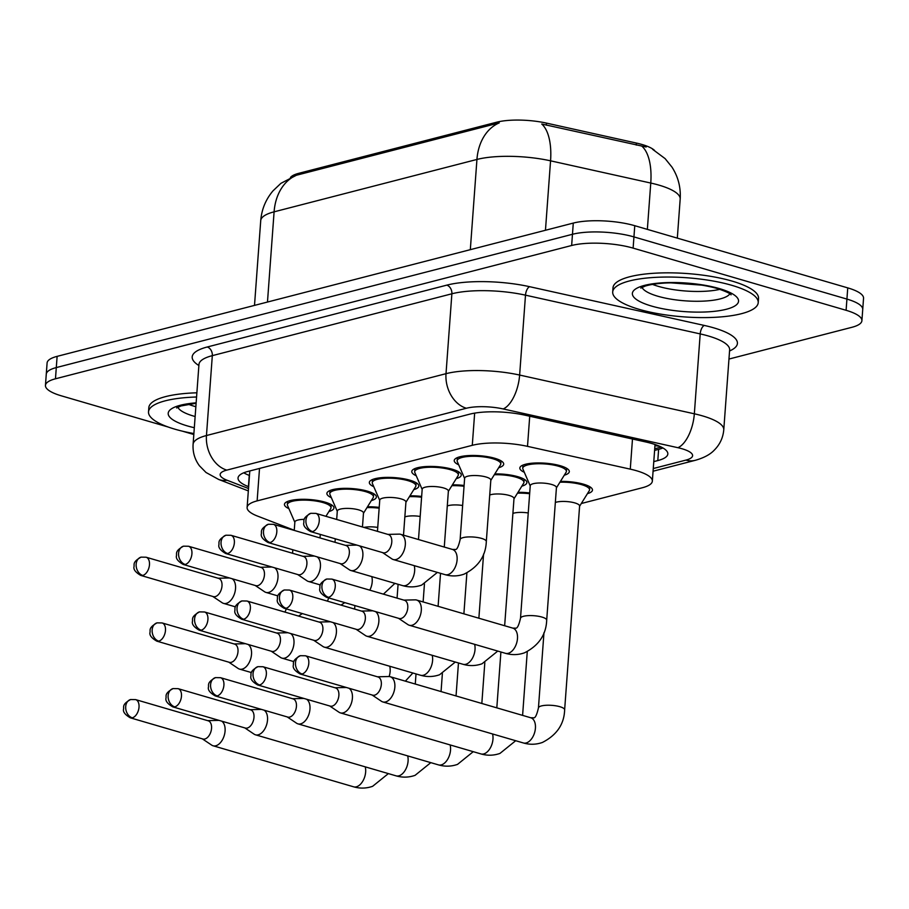 <?xml version="1.0" encoding="UTF-8"?>
<svg xmlns="http://www.w3.org/2000/svg" width="909" height="909" viewBox="0 0 909 909"><rect width="100%" height="100%" fill="white"/><g stroke="black" fill="none" stroke-linecap="round" stroke-linejoin="round"><path stroke-width="1.36" d="M288.903 508.642A24.804 6.67 4.2 0 1 284.449 504.37A24.804 6.67 4.2 0 1 298.879 499.405A24.804 6.67 4.2 0 1 324.967 502.12A24.804 6.67 4.2 0 1 333.921 508.006A24.804 6.67 4.2 0 1 328.888 511.574M331.353 497.678A24.804 6.67 4.2 0 1 326.888 493.417A24.804 6.67 4.2 0 1 341.318 488.451A24.804 6.67 4.2 0 1 367.406 491.155A24.804 6.67 4.2 0 1 376.371 497.041A24.804 6.67 4.2 0 1 371.327 500.62M373.792 486.724A24.804 6.67 4.2 0 1 369.338 482.452A24.804 6.67 4.2 0 1 383.768 477.486A24.804 6.67 4.2 0 1 409.857 480.191A24.804 6.67 4.2 0 1 418.81 486.088A24.804 6.67 4.2 0 1 413.777 489.656M416.242 475.759A24.804 6.67 4.2 0 1 411.777 471.487A24.804 6.67 4.2 0 1 426.207 466.533A24.804 6.67 4.2 0 1 452.296 469.237A24.804 6.67 4.2 0 1 461.261 475.123A24.804 6.67 4.2 0 1 456.216 478.691M458.681 464.794A24.804 6.67 4.2 0 1 454.227 460.533A24.804 6.67 4.2 0 1 468.658 455.568A24.804 6.67 4.2 0 1 494.746 458.272A24.804 6.67 4.2 0 1 503.7 464.169A24.804 6.67 4.2 0 1 498.666 467.737M409.936 495.825A24.804 6.67 4.2 0 1 421.651 496.428M452.387 484.861A24.804 6.67 4.2 0 1 464.101 485.463M494.826 473.896A24.804 6.67 4.2 0 1 517.914 476.714A24.804 6.67 4.2 0 1 526.868 482.599A24.804 6.67 4.2 0 1 521.834 486.179M367.497 506.779A24.804 6.67 4.2 0 1 379.212 507.392M524.3 472.282A24.804 6.67 4.2 0 1 519.834 468.01A24.804 6.67 4.2 0 1 534.265 463.045A24.804 6.67 4.2 0 1 560.353 465.749A24.804 6.67 4.2 0 1 569.307 471.646A24.804 6.67 4.2 0 1 564.273 475.214M517.994 492.337A24.804 6.67 4.2 0 1 529.708 492.951M560.444 481.384A24.804 6.67 4.2 0 1 583.521 484.19A24.804 6.67 4.2 0 1 592.475 490.087A24.804 6.67 4.2 0 1 587.441 493.655M654.525 150.405A39.394 10.59 -175.8 0 0 636.402 143.065L546.479 123.113A39.394 10.59 -175.8 0 0 496.78 122.181L298.754 173.324A39.394 10.59 -175.8 0 0 290.437 177.505M581.317 503.506L642.311 487.758A43.768 11.772 -175.8 0 0 652.344 481.145A43.768 11.772 -175.8 0 0 630.278 469.146L527.504 446.353A43.768 11.772 -175.8 0 0 472.282 445.319L257.133 500.882A43.768 11.772 -175.8 0 0 247.112 507.495A43.768 11.772 -175.8 0 0 257.497 516.073L294.255 530.265M168.085 426.991L61.255 395.801A43.768 11.772 4.2 0 1 45.45 385.405A43.768 11.772 4.2 0 1 55.472 378.792L571.647 245.498A43.768 11.772 4.2 0 1 633.119 248.123L846.097 310.299L846.927 299.084A43.768 11.772 4.2 0 1 862.732 309.48A43.768 11.772 4.2 0 0 846.927 299.084L633.948 236.908L846.927 299.084L847.745 287.88A43.768 11.772 4.2 0 1 863.55 298.277L861.902 320.695A43.768 11.772 4.2 0 1 851.881 327.308L728.961 359.055M571.647 245.498L572.465 234.283A43.768 11.772 4.2 0 1 633.948 236.908A43.768 11.772 4.2 0 0 572.465 234.283L56.301 367.577L572.465 234.283L573.284 223.08A43.768 11.772 4.2 0 1 634.766 225.705L847.745 287.88M45.45 385.405L46.268 374.19A43.768 11.772 4.2 0 1 56.301 367.577A43.768 11.772 4.2 0 0 46.268 374.19L47.098 362.975A43.768 11.772 4.2 0 1 57.119 356.362L573.284 223.08M646.163 147.008L541.764 124.033A51.063 23.475 102.5 0 1 550.559 160.825A58.369 15.692 -175.8 0 0 476.941 159.45A51.063 38.496 75.5 0 1 499.234 122.885L296.391 175.255L280.881 183.357L272.973 190.879C265.735 199.48 261.656 209.4 260.724 220.648L254.509 305.39M193.81 434.502L182.391 431.161M846.097 310.299A43.768 11.772 4.2 0 1 861.902 320.695M653.776 461.613L657.798 460.579A43.768 11.772 -175.8 0 0 667.831 453.966A43.768 11.772 -175.8 0 0 645.765 441.967L525.004 415.186A43.768 11.772 -175.8 0 0 469.794 414.152L248.055 471.407A43.768 11.772 -175.8 0 0 238.033 478.02A43.768 11.772 -175.8 0 0 248.418 486.61L248.634 486.69M662.945 447.967A43.768 11.772 4.2 0 1 658.627 449.364L654.594 450.398M249.464 475.475L249.248 475.396A43.768 11.772 4.2 0 1 243.748 472.805M579.578 506.29L589.293 490.667A21.884 5.886 -175.8 0 0 589.566 489.871A21.884 5.886 -175.8 0 0 581.669 484.667A21.884 5.886 -175.8 0 0 559.921 482.224M564.637 709.838A13.135 3.534 -175.8 0 0 559.899 706.713A13.135 3.534 -175.8 0 0 540.946 706.066A13.135 3.534 -175.8 0 0 538.446 707.906C536.776 715.156 535.117 718.44 533.447 717.769L530.742 717.758A13.135 7.874 -73.7 0 1 535.208 729.984A13.135 7.874 -73.7 0 1 526.663 742.812A13.135 7.874 -73.7 0 1 526.141 742.971A13.135 7.874 -73.7 0 1 523.379 742.96C529.811 744.823 536.162 744.653 542.423 742.448C556.774 735.074 564.182 724.2 564.637 709.838L579.601 506.04A13.135 3.534 -175.8 0 0 574.863 502.927A13.135 3.534 -175.8 0 0 555.342 502.472M372.111 694.999L381.462 701.293A13.135 7.874 -73.7 0 0 382.814 701.93A13.135 7.874 -73.7 0 0 385.575 701.941A13.135 7.874 -73.7 0 0 394.847 687.17A13.135 7.874 -73.7 0 0 390.177 676.716A13.135 7.874 -73.7 0 0 388.7 676.523L377.428 676.796M302.095 673.989A9.488 5.681 -73.7 0 1 300.106 673.978L372.633 695.158A9.488 5.681 -73.7 0 0 374.622 695.158A9.488 5.681 -73.7 0 0 381.326 684.488A9.488 5.681 -73.7 0 0 377.951 676.944L305.424 655.775L300.39 655.696A9.488 7.147 -104.5 0 0 295.482 662.752A9.488 7.147 75.5 0 0 302.095 673.989A9.488 5.681 -73.7 0 0 308.594 664.899A9.488 5.681 -73.7 0 0 305.424 655.775M556.422 487.849L566.125 472.237A21.884 5.886 -175.8 0 0 566.398 471.43A21.884 5.886 -175.8 0 0 558.501 466.226A21.884 5.886 -175.8 0 0 535.481 463.84A21.884 5.886 -175.8 0 0 522.743 468.226A21.884 5.886 -175.8 0 0 522.902 469.055L530.22 485.929M546.695 620.199L556.433 487.61A13.135 3.534 -175.8 0 0 551.695 484.486A13.135 3.534 -175.8 0 0 537.878 483.054A13.135 3.534 -175.8 0 0 530.242 485.679L520.505 618.268A13.135 3.534 -175.8 0 1 523.005 616.427A13.135 3.534 -175.8 0 1 541.957 617.075A13.135 3.534 -175.8 0 1 546.695 620.199C546.139 634.732 538.73 645.606 524.482 652.821C518.221 655.014 511.881 655.184 505.449 653.321A13.135 7.874 -73.7 0 0 508.199 653.332A13.135 7.874 -73.7 0 0 508.722 653.173A13.135 7.874 -73.7 0 0 517.266 640.345A13.135 7.874 -73.7 0 0 512.801 628.119L416.629 600.042A13.135 7.874 -73.7 0 0 415.152 599.849L403.88 600.11M398.562 618.325L407.914 624.608A13.135 7.874 -73.7 0 0 409.266 625.244A13.135 7.874 -73.7 0 0 412.027 625.256A13.135 7.874 -73.7 0 0 421.299 610.484A13.135 7.874 -73.7 0 0 416.629 600.042M328.547 597.304A9.488 5.681 -73.7 0 1 326.558 597.304L399.085 618.472A9.488 5.681 -73.7 0 0 401.074 618.484A9.488 5.681 -73.7 0 0 407.777 607.814A9.488 5.681 -73.7 0 0 404.391 600.27L331.876 579.09L326.842 579.01A9.488 7.147 -104.5 0 0 321.922 586.066A9.488 7.147 75.5 0 0 328.547 597.304A9.488 5.681 -73.7 0 0 335.046 588.214A9.488 5.681 -73.7 0 0 331.876 579.09M490.803 480.372L500.518 464.76A21.884 5.886 -175.8 0 0 500.791 463.954A21.884 5.886 -175.8 0 0 492.883 458.75A21.884 5.886 -175.8 0 0 469.862 456.363A21.884 5.886 -175.8 0 0 457.136 460.749A21.884 5.886 -175.8 0 0 457.284 461.579L464.613 478.452M486.315 541.514L490.826 480.134A13.135 3.534 -175.8 0 0 486.076 477.009A13.135 3.534 -175.8 0 0 472.271 475.577A13.135 3.534 -175.8 0 0 464.635 478.202L460.124 539.594A13.135 3.534 -175.8 0 1 462.624 537.753A13.135 3.534 -175.8 0 1 481.577 538.401A13.135 3.534 -175.8 0 1 486.315 541.514C485.758 556.058 478.35 566.921 464.101 574.136C457.841 576.34 451.489 576.511 445.058 574.647A13.135 7.874 -73.7 0 0 447.819 574.658A13.135 7.874 -73.7 0 0 448.342 574.499A13.135 7.874 -73.7 0 0 456.886 561.66A13.135 7.874 -73.7 0 0 452.421 549.434L400.63 534.322A13.135 7.874 -73.7 0 0 399.153 534.128L387.882 534.401M382.575 552.604L391.927 558.899A13.135 7.874 -73.7 0 0 393.279 559.535A13.135 7.874 -73.7 0 0 396.029 559.535A13.135 7.874 -73.7 0 0 405.312 544.764A13.135 7.874 -73.7 0 0 400.63 534.322M312.548 531.595A9.488 5.681 -73.7 0 1 310.56 531.583L383.087 552.752A9.488 5.681 -73.7 0 0 385.075 552.763A9.488 5.681 -73.7 0 0 391.779 542.094A9.488 5.681 -73.7 0 0 388.404 534.549L315.877 513.38L310.844 513.301A9.488 7.147 -104.5 0 0 305.935 520.357A9.488 7.147 75.5 0 0 312.548 531.595A9.488 5.681 -73.7 0 0 319.048 522.493A9.488 5.681 -73.7 0 0 315.877 513.38M329.672 705.963L339.023 712.247A13.135 7.874 -73.7 0 0 340.375 712.883A13.135 7.874 -73.7 0 0 343.125 712.895A13.135 7.874 -73.7 0 0 352.408 698.123A13.135 7.874 -73.7 0 0 348.988 688.249M346.363 687.488A13.135 7.874 -73.7 0 0 346.249 687.488L334.989 687.761M259.644 684.954A9.488 5.681 -73.7 0 1 257.656 684.943L330.183 706.111A9.488 5.681 -73.7 0 0 332.171 706.123A9.488 5.681 -73.7 0 0 338.875 695.453A9.488 5.681 -73.7 0 0 335.501 687.908L262.974 666.74L257.951 666.661A9.488 7.147 -104.5 0 0 253.032 673.717A9.488 7.147 75.5 0 0 259.644 684.954A9.488 5.681 -73.7 0 0 266.155 675.853A9.488 5.681 -73.7 0 0 262.974 666.74M529.652 493.735A21.884 5.886 -175.8 0 0 517.471 493.189M528.243 512.971A13.135 3.534 -175.8 0 0 512.903 513.426M287.221 716.928L296.573 723.212A13.135 7.874 -73.7 0 0 297.925 723.848A13.135 7.874 -73.7 0 0 300.686 723.859A13.135 7.874 -73.7 0 0 309.969 709.088A13.135 7.874 -73.7 0 0 306.549 699.214M303.913 698.442A13.135 7.874 -73.7 0 0 303.811 698.453L292.539 698.714M217.206 695.908A9.488 5.681 -73.7 0 1 215.217 695.908L287.744 717.076A9.488 5.681 -73.7 0 0 289.732 717.076A9.488 5.681 -73.7 0 0 296.436 706.418A9.488 5.681 -73.7 0 0 293.062 698.862L220.535 677.694L215.501 677.614A9.488 7.147 -104.5 0 0 210.593 684.67A9.488 7.147 75.5 0 0 217.206 695.908A9.488 5.681 -73.7 0 0 223.705 686.818A9.488 5.681 -73.7 0 0 220.535 677.694M244.782 727.882L254.134 734.177A13.135 7.874 -73.7 0 0 255.486 734.813A13.135 7.874 -73.7 0 0 258.236 734.813A13.135 7.874 -73.7 0 0 267.519 720.042A13.135 7.874 -73.7 0 0 264.099 710.179M261.474 709.406A13.135 7.874 -73.7 0 0 261.36 709.406L250.1 709.679M174.755 706.872A9.488 5.681 -73.7 0 1 172.767 706.861L245.294 728.041A9.488 5.681 -73.7 0 0 247.282 728.041A9.488 5.681 -73.7 0 0 253.986 717.371A9.488 5.681 -73.7 0 0 250.611 709.827L178.084 688.658L173.062 688.579A9.488 7.147 -104.5 0 0 168.142 695.635A9.488 7.147 75.5 0 0 174.755 706.872A9.488 5.681 -73.7 0 0 181.266 697.782A9.488 5.681 -73.7 0 0 178.084 688.658M202.332 738.847L211.695 745.13A13.135 7.874 -73.7 0 0 213.036 745.766A13.135 7.874 -73.7 0 0 215.797 745.778A13.135 7.874 -73.7 0 0 225.08 731.006A13.135 7.874 -73.7 0 0 221.66 721.132M219.024 720.371A13.135 7.874 -73.7 0 0 218.921 720.371L207.65 720.632M132.316 717.826A9.488 5.681 -73.7 0 1 130.328 717.826L202.855 738.994A9.488 5.681 -73.7 0 0 204.843 739.006A9.488 5.681 -73.7 0 0 211.547 728.336A9.488 5.681 -73.7 0 0 208.172 720.792L135.646 699.612L130.612 699.532A9.488 7.147 -104.5 0 0 125.703 706.588A9.488 7.147 75.5 0 0 132.316 717.826A9.488 5.681 -73.7 0 0 138.816 708.736A9.488 5.681 -73.7 0 0 135.646 699.612M513.971 498.814L523.686 483.19A21.884 5.886 -175.8 0 0 523.959 482.395A21.884 5.886 -175.8 0 0 516.051 477.191A21.884 5.886 -175.8 0 0 494.303 474.748M504.654 625.733L513.994 498.564A13.135 3.534 -175.8 0 0 509.245 495.45A13.135 3.534 -175.8 0 0 489.735 494.996M356.123 629.289L365.475 635.573A13.135 7.874 -73.7 0 0 366.827 636.209A13.135 7.874 -73.7 0 0 369.577 636.22A13.135 7.874 -73.7 0 0 378.86 621.449A13.135 7.874 -73.7 0 0 375.44 611.575M372.815 610.803A13.135 7.874 -73.7 0 0 372.701 610.803L361.441 611.075M286.096 608.269A9.488 5.681 -73.7 0 1 284.108 608.257L356.635 629.437A9.488 5.681 -73.7 0 0 358.623 629.437A9.488 5.681 -73.7 0 0 365.327 618.768A9.488 5.681 -73.7 0 0 361.952 611.223L289.426 590.055L284.403 589.975A9.488 7.147 -104.5 0 0 279.483 597.031A9.488 7.147 75.5 0 0 286.096 608.269A9.488 5.681 -73.7 0 0 292.596 599.179A9.488 5.681 -73.7 0 0 289.426 590.055M313.673 640.243L323.025 646.538A13.135 7.874 -73.7 0 0 324.377 647.174A13.135 7.874 -73.7 0 0 327.138 647.174A13.135 7.874 -73.7 0 0 336.41 632.403A13.135 7.874 -73.7 0 0 333.001 622.54M330.365 621.767A13.135 7.874 -73.7 0 0 330.262 621.767L318.991 622.04M243.657 619.234A9.488 5.681 -73.7 0 1 241.669 619.222L314.196 640.39A9.488 5.681 -73.7 0 0 316.184 640.402A9.488 5.681 -73.7 0 0 322.888 629.732A9.488 5.681 -73.7 0 0 319.502 622.188L246.987 601.019L241.953 600.94A9.488 7.147 -104.5 0 0 237.033 607.996A9.488 7.147 75.5 0 0 243.657 619.234A9.488 5.681 -73.7 0 0 250.157 610.132A9.488 5.681 -73.7 0 0 246.987 601.019M464.033 486.258A21.884 5.886 -175.8 0 0 451.864 485.701M462.624 505.495A13.135 3.534 -175.8 0 0 447.285 505.949M271.234 651.208L280.586 657.491A13.135 7.874 -73.7 0 0 281.938 658.127A13.135 7.874 -73.7 0 0 284.687 658.139A13.135 7.874 -73.7 0 0 293.971 643.367A13.135 7.874 -73.7 0 0 290.55 633.493M287.926 632.732A13.135 7.874 -73.7 0 0 287.812 632.732L276.552 632.994M201.207 630.187A9.488 5.681 -73.7 0 1 199.219 630.187L271.746 651.355A9.488 5.681 -73.7 0 0 273.734 651.367A9.488 5.681 -73.7 0 0 280.438 640.697A9.488 5.681 -73.7 0 0 277.063 633.153L204.536 611.973L199.514 611.893A9.488 7.147 -104.5 0 0 194.594 618.949A9.488 7.147 75.5 0 0 201.207 630.187A9.488 5.681 -73.7 0 0 207.718 621.097A9.488 5.681 -73.7 0 0 204.536 611.973M421.594 497.223A21.884 5.886 -175.8 0 0 409.414 496.666M420.185 516.46A13.135 3.534 -175.8 0 0 404.846 516.914M448.364 491.337L458.068 475.714A21.884 5.886 -175.8 0 0 458.341 474.907A21.884 5.886 -175.8 0 0 450.444 469.714A21.884 5.886 -175.8 0 0 427.423 467.328A21.884 5.886 -175.8 0 0 414.686 471.703A21.884 5.886 -175.8 0 0 414.845 472.544L422.162 489.417M444.274 547.059L448.376 491.087A13.135 3.534 -175.8 0 0 443.637 487.974A13.135 3.534 -175.8 0 0 429.821 486.542A13.135 3.534 -175.8 0 0 422.185 489.167L418.492 539.526M340.125 563.569L349.476 569.852A13.135 7.874 -73.7 0 0 350.829 570.488A13.135 7.874 -73.7 0 0 353.578 570.5A13.135 7.874 -73.7 0 0 362.861 555.729A13.135 7.874 -73.7 0 0 359.453 545.854M356.817 545.082A13.135 7.874 -73.7 0 0 356.714 545.093L345.443 545.355M270.109 542.548A9.488 5.681 -73.7 0 1 268.121 542.548L340.648 563.716A9.488 5.681 -73.7 0 0 342.636 563.716A9.488 5.681 -73.7 0 0 349.34 553.058A9.488 5.681 -73.7 0 0 345.954 545.502L273.439 524.334L268.405 524.254A9.488 7.147 -104.5 0 0 263.485 531.311A9.488 7.147 75.5 0 0 270.109 542.548A9.488 5.681 -73.7 0 0 276.609 533.458A9.488 5.681 -73.7 0 0 273.439 524.334M193.878 433.548A72.959 19.623 4.2 0 1 174.858 429.173A72.959 19.623 4.2 0 1 148.519 411.845A72.959 19.623 4.2 0 1 196.571 397.006M148.519 411.845L148.826 407.641A72.959 19.623 4.2 0 1 196.878 392.802M731.87 285.335A72.959 19.623 4.2 0 1 758.22 302.663A72.959 19.623 4.2 0 1 715.769 317.264A72.959 19.623 4.2 0 1 639.038 309.31A72.959 19.623 4.2 0 1 612.7 291.982A72.959 19.623 4.2 0 1 655.139 277.381A72.959 19.623 4.2 0 1 731.87 285.335M612.7 291.982L613.007 287.778A72.959 19.623 4.2 0 1 655.446 273.177A72.959 19.623 4.2 0 1 732.188 281.131A72.959 19.623 4.2 0 1 758.526 298.459L758.22 302.663M228.784 662.161L238.135 668.456A13.135 7.874 -73.7 0 0 239.487 669.092A13.135 7.874 -73.7 0 0 242.248 669.104A13.135 7.874 -73.7 0 0 251.52 654.332A13.135 7.874 -73.7 0 0 248.112 644.458M245.475 643.686A13.135 7.874 -73.7 0 0 245.373 643.686L234.102 643.958M158.768 641.152A9.488 5.681 -73.7 0 1 156.78 641.14L229.307 662.32A9.488 5.681 -73.7 0 0 231.295 662.32A9.488 5.681 -73.7 0 0 237.999 651.651A9.488 5.681 -73.7 0 0 234.624 644.106L162.097 622.938L157.064 622.858A9.488 7.147 -104.5 0 0 152.155 629.914A9.488 7.147 75.5 0 0 158.768 641.152A9.488 5.681 -73.7 0 0 165.268 632.062A9.488 5.681 -73.7 0 0 162.097 622.938M379.155 508.188A21.884 5.886 -175.8 0 0 366.975 507.631M377.735 527.413A13.135 3.534 -175.8 0 0 363.986 527.425M405.914 502.302L415.629 486.679A21.884 5.886 -175.8 0 0 415.902 485.872A21.884 5.886 -175.8 0 0 407.993 480.668A21.884 5.886 -175.8 0 0 384.973 478.282A21.884 5.886 -175.8 0 0 372.247 482.668A21.884 5.886 -175.8 0 0 372.395 483.497L379.723 500.37M403.505 535.151L405.937 502.052A13.135 3.534 -175.8 0 0 401.199 498.927A13.135 3.534 -175.8 0 0 387.382 497.496A13.135 3.534 -175.8 0 0 379.746 500.12L377.451 531.345M297.686 574.522L307.037 580.817A13.135 7.874 -73.7 0 0 308.39 581.453A13.135 7.874 -73.7 0 0 311.139 581.453A13.135 7.874 -73.7 0 0 320.423 566.682A13.135 7.874 -73.7 0 0 317.002 556.819M314.378 556.047A13.135 7.874 -73.7 0 0 314.264 556.047L302.992 556.319M227.659 553.513A9.488 5.681 -73.7 0 1 225.671 553.501L298.197 574.681A9.488 5.681 -73.7 0 0 300.186 574.681A9.488 5.681 -73.7 0 0 306.89 564.012A9.488 5.681 -73.7 0 0 303.515 556.467L230.988 535.299L225.955 535.219A9.488 7.147 -104.5 0 0 221.046 542.275A9.488 7.147 75.5 0 0 227.659 553.513A9.488 5.681 -73.7 0 0 234.158 544.423A9.488 5.681 -73.7 0 0 230.988 535.299M363.475 513.255L373.179 497.632A21.884 5.886 -175.8 0 0 373.451 496.837A21.884 5.886 -175.8 0 0 365.554 491.633A21.884 5.886 -175.8 0 0 342.534 489.247A21.884 5.886 -175.8 0 0 329.797 493.621A21.884 5.886 -175.8 0 0 329.956 494.462L337.284 511.335M362.464 526.97L363.486 513.006A13.135 3.534 -175.8 0 0 358.748 509.892A13.135 3.534 -175.8 0 0 344.931 508.461A13.135 3.534 -175.8 0 0 337.296 511.085L336.682 519.448M255.236 585.487L264.587 591.77A13.135 7.874 -73.7 0 0 265.939 592.407A13.135 7.874 -73.7 0 0 268.689 592.418A13.135 7.874 -73.7 0 0 277.972 577.647A13.135 7.874 -73.7 0 0 274.563 567.773M271.927 567.011A13.135 7.874 -73.7 0 0 271.825 567.011L260.553 567.273M185.22 564.466A9.488 5.681 -73.7 0 1 183.232 564.466L255.759 585.635A9.488 5.681 -73.7 0 0 257.747 585.646A9.488 5.681 -73.7 0 0 264.451 574.977A9.488 5.681 -73.7 0 0 261.065 567.432L188.549 546.252L183.516 546.173A9.488 7.147 -104.5 0 0 178.596 553.229A9.488 7.147 75.5 0 0 185.22 564.466A9.488 5.681 -73.7 0 0 191.719 555.376A9.488 5.681 -73.7 0 0 188.549 546.252M325.945 516.312L330.74 508.597A21.884 5.886 -175.8 0 0 331.012 507.79A21.884 5.886 -175.8 0 0 323.115 502.597A21.884 5.886 -175.8 0 0 300.095 500.211A21.884 5.886 -175.8 0 0 287.358 504.586A21.884 5.886 -175.8 0 0 287.505 505.427L294.834 522.289M212.797 596.452L222.148 602.735A13.135 7.874 -73.7 0 0 223.5 603.371A13.135 7.874 -73.7 0 0 226.25 603.383A13.135 7.874 -73.7 0 0 235.533 588.612A13.135 7.874 -73.7 0 0 232.113 578.738M229.488 577.965A13.135 7.874 -73.7 0 0 229.375 577.965L218.115 578.238M142.77 575.431A9.488 5.681 -73.7 0 1 140.781 575.42L213.308 596.599A9.488 5.681 -73.7 0 0 215.297 596.599A9.488 5.681 -73.7 0 0 222.001 585.93A9.488 5.681 -73.7 0 0 218.626 578.385L146.099 557.217L141.077 557.137A9.488 7.147 -104.5 0 0 136.157 564.194A9.488 7.147 75.5 0 0 142.77 575.431A9.488 5.681 -73.7 0 0 149.269 566.341A9.488 5.681 -73.7 0 0 146.099 557.217M304.265 519.357A13.135 3.534 -175.8 0 0 294.857 522.05L294.243 530.413M636.402 143.065L636.255 145.088M546.479 123.113L546.32 125.147M496.78 122.181L496.678 123.567M298.754 173.324L298.652 174.698M654.957 445.546A43.768 32.997 75.5 0 0 659.502 446.228M259.519 468.453L257.133 500.882M474.657 413.129L472.282 445.319M529.72 416.231L527.504 446.353M632.482 439.024L630.278 469.146M652.617 149.315L665.115 158.62L671.99 167.131C678.194 176.857 680.921 187.493 680.182 199.037A58.369 15.692 -175.8 0 0 659.116 185.175A58.369 15.692 -175.8 0 0 650.764 183.05L550.559 160.825L545.457 230.261M470.317 249.668L476.941 159.45L274.098 211.831A51.063 38.496 -104.5 0 1 296.391 175.255M267.473 302.049L274.098 211.831A58.369 15.692 -175.8 0 0 260.724 220.648M641.845 146.156A51.063 23.475 102.5 0 1 650.764 183.05L647.356 229.375M57.119 356.362L55.472 378.792M634.766 225.705L633.119 248.123M653.264 468.533L685.92 460.102A29.179 7.851 -175.8 0 0 682.068 448.762A29.179 7.851 -175.8 0 0 677.887 447.694L503.177 408.936A29.179 7.851 -175.8 0 0 466.374 408.255L226.818 470.112A29.179 7.851 -175.8 0 0 227.057 480.236L248.509 488.519M198.957 364.464L193.094 444.353A58.369 15.692 4.2 0 1 206.457 435.536L446.012 373.679A58.369 15.692 4.2 0 1 519.63 375.053L694.34 413.8A58.369 15.692 4.2 0 1 702.691 415.936A58.369 15.692 4.2 0 1 723.769 429.798L729.632 349.908A58.369 15.692 -175.8 0 0 708.554 336.046A58.369 15.692 -175.8 0 0 700.203 333.91L525.493 295.164A58.369 15.692 -175.8 0 0 451.875 293.789L212.32 355.646A58.369 15.692 -175.8 0 0 198.957 364.464L199.048 363.827M198.878 365.52A65.664 17.657 4.2 0 1 207.229 346.999L446.785 285.142A65.664 17.657 4.2 0 1 529.606 286.687L704.316 325.445A7.295 3.352 -77.5 0 0 700.203 333.91L694.34 413.8A29.179 13.408 102.5 0 1 677.887 447.694M704.316 325.445A65.664 17.657 4.2 0 1 729.552 350.965M226.818 470.112A29.179 21.998 -104.5 0 1 206.457 435.536L212.32 355.646A7.295 5.499 75.5 0 0 207.229 346.999M503.177 408.936A29.179 13.408 102.5 0 0 519.63 375.053L525.493 295.164A7.295 3.352 -77.5 0 1 529.606 286.687M466.374 408.255A29.179 21.998 -104.5 0 1 446.012 373.679L451.875 293.789A7.295 5.499 75.5 0 0 446.785 285.142M227.057 480.236A29.179 21.055 111.1 0 1 218.614 479.429L248.327 490.905M653.071 471.214L695.271 460.318A29.179 21.998 -104.5 0 1 685.92 460.102M249.248 475.396L248.418 486.61M658.627 449.364L657.798 460.579M515.698 740.721L499.973 753.413C493.712 755.618 487.372 755.788 480.941 753.925A13.135 7.874 -73.7 0 0 483.69 753.936A13.135 7.874 -73.7 0 0 484.213 753.777A13.135 7.874 -73.7 0 0 492.564 733.972M473.248 751.675L457.534 764.378C451.273 766.571 444.921 766.741 438.49 764.889A13.135 7.874 -73.7 0 0 441.251 764.889A13.135 7.874 -73.7 0 0 441.774 764.73A13.135 7.874 -73.7 0 0 450.125 744.926M430.809 762.64L415.083 775.332C408.823 777.536 402.482 777.706 396.051 775.843A13.135 7.874 -73.7 0 0 398.801 775.854A13.135 7.874 -73.7 0 0 399.335 775.695A13.135 7.874 -73.7 0 0 407.675 755.89M388.359 773.604L372.645 786.296C366.384 788.501 360.032 788.66 353.601 786.808A13.135 7.874 -73.7 0 0 356.362 786.819A13.135 7.874 -73.7 0 0 356.885 786.649A13.135 7.874 -73.7 0 0 365.236 766.844M497.757 651.083L482.031 663.775C475.782 665.979 469.43 666.149 462.999 664.286A13.135 7.874 -73.7 0 0 465.749 664.297A13.135 7.874 -73.7 0 0 466.283 664.138A13.135 7.874 -73.7 0 0 474.623 644.333M455.307 662.036L439.592 674.739C433.332 676.932 426.991 677.103 420.56 675.251A13.135 7.874 -73.7 0 0 423.31 675.251A13.135 7.874 -73.7 0 0 423.833 675.092A13.135 7.874 -73.7 0 0 432.184 655.287M389.12 676.535A13.135 7.874 -73.7 0 0 389.734 666.252M437.377 572.409L421.651 585.101C415.39 587.294 409.05 587.464 402.619 585.612A13.135 7.874 -73.7 0 0 405.369 585.612A13.135 7.874 -73.7 0 0 405.903 585.453A13.135 7.874 -73.7 0 0 414.243 565.648M195.128 416.515A44.473 11.965 4.2 0 1 193.606 416.083A44.473 11.965 4.2 0 1 177.846 407.187M194.31 427.707A53.222 14.317 4.2 0 1 187.413 425.935A53.222 14.317 4.2 0 1 196.139 402.835M195.855 406.709A44.473 11.965 4.2 0 1 194.321 406.278A44.473 11.965 4.2 0 1 188.333 404.244M729.882 293.777A44.473 11.965 4.2 0 1 701.737 301.197A44.473 11.965 4.2 0 1 657.775 296.22A44.473 11.965 4.2 0 1 642.015 287.324M719.326 288.573A53.222 14.317 4.2 0 1 726.348 309.265A53.222 14.317 4.2 0 1 651.594 306.072A53.222 14.317 4.2 0 1 644.561 285.381A53.222 14.317 4.2 0 1 719.326 288.573M719.939 289.323A44.473 11.965 4.2 0 1 658.502 286.403A44.473 11.965 4.2 0 1 652.503 284.381M369.793 590.168A13.135 7.874 -73.7 0 0 371.804 576.613M327.354 601.122A13.135 7.874 -73.7 0 0 328.717 597.929M284.903 612.087A13.135 7.874 -73.7 0 0 286.267 608.894M654.719 448.773L661.309 447.08M249.793 470.964L247.112 507.495M655.037 444.512L652.344 481.145M680.182 199.037L677.319 238.124M729.632 349.261L729.632 349.908M193.094 444.353C192.628 452.262 194.742 459.409 199.435 465.783L206.036 472.498L218.614 479.429M695.271 460.318C703.941 457.863 710.327 454.42 714.406 450.012C719.951 444.399 723.075 437.661 723.769 429.798M300.106 673.978C294.971 670.99 292.698 668.115 293.289 665.388C293.937 663.32 291.266 660.752 300.39 655.696M589.566 489.871L589.793 486.735M530.742 717.758L390.177 676.716M543.968 632.721L538.446 707.906M523.379 742.96L382.814 701.93M326.558 597.304C321.422 594.304 319.15 591.441 319.741 588.702C320.388 586.646 317.718 584.067 326.842 579.01M566.398 471.43L566.625 468.294M512.801 628.119L515.517 628.13C517.176 628.744 518.846 625.46 520.505 618.268M522.743 468.226L522.97 465.09M505.449 653.321L409.266 625.244M310.56 531.583C305.424 528.583 303.163 525.72 303.754 522.982C304.401 520.925 301.72 518.357 310.844 513.301M500.791 463.954L501.018 460.818M452.421 549.434L455.136 549.456C456.795 550.07 458.466 546.786 460.124 539.594M457.136 460.749L457.363 457.613M445.058 574.647L393.279 559.535M257.656 684.943C252.532 681.943 250.259 679.08 250.85 676.341C251.498 674.285 248.816 671.717 257.951 666.661M527.265 651.639L522.595 715.372M500.904 652.003L496.814 707.85M480.941 753.925L340.375 712.883M215.217 695.908C210.081 692.908 207.809 690.045 208.4 687.306C209.047 685.25 206.377 682.67 215.501 677.614M484.827 662.604L481.827 703.475M458.466 662.956L456.045 695.942M438.49 764.889L297.925 723.848M172.767 706.861C167.642 703.873 165.37 700.998 165.961 698.271C166.608 696.203 163.927 693.635 173.062 688.579M442.376 673.558L441.058 691.567M416.015 673.921L415.277 684.045M396.051 775.843L255.486 734.813M130.328 717.826C125.192 714.826 122.92 711.963 123.51 709.225C124.169 707.168 121.488 704.589 130.612 699.532M353.601 786.808L213.036 745.766M284.108 608.257C278.983 605.269 276.711 602.406 277.302 599.667C277.949 597.599 275.268 595.031 284.403 589.975M523.959 482.395L524.186 479.259M483.577 554.047L478.873 618.211M462.999 664.286L366.827 636.209M241.669 619.222C236.533 616.222 234.261 613.359 234.852 610.632C235.499 608.564 232.829 605.996 241.953 600.94M466.885 572.965L463.885 613.836M440.524 573.329L438.104 606.303M420.56 675.251L324.377 647.174M199.219 630.187C194.094 627.187 191.822 624.324 192.413 621.586C193.06 619.529 190.379 616.95 199.514 611.893M424.446 583.919L423.117 601.928M398.085 584.282L397.063 598.122M412.868 673.001L405.369 681.148M293.857 661.616L281.938 658.127M268.121 542.548C262.985 539.548 260.713 536.685 261.303 533.947C261.951 531.89 259.281 529.311 268.405 524.254M458.341 474.907L458.579 471.782M414.686 471.703L414.924 468.578M402.619 585.612L350.829 570.488M176.607 407.948L181.005 405.948L196.105 403.266M730.995 294.709C730.756 295.323 733.802 294.13 717.485 288.573C703.736 284.722 688.193 282.824 670.853 282.881C665.286 282.858 653.616 283.528 645.174 286.085L640.788 288.085M671.092 282.881L701.771 285.131M156.78 641.14C151.644 638.152 149.371 635.277 149.962 632.55C150.61 630.482 147.94 627.914 157.064 622.858M354.885 605.576L354.624 609.087M251.418 672.569L239.487 669.092M225.671 553.501C220.546 550.513 218.274 547.638 218.864 544.911C219.512 542.843 216.831 540.276 225.955 535.219M415.902 485.872L416.129 482.736M372.247 482.668L372.474 479.532M394.926 583.362L383.428 594.145M320.309 584.93L308.39 581.453M183.232 564.466C178.096 561.467 175.823 558.603 176.414 555.865C177.062 553.808 174.392 551.229 183.516 546.173M373.451 496.837L373.69 493.701M329.797 493.621L330.035 490.496M335.262 538.798L335.001 542.309M344.795 602.622L340.989 605.11M277.87 595.895L265.939 592.407M140.781 575.42C135.657 572.431 133.384 569.568 133.975 566.83C134.623 564.762 131.941 562.194 141.077 557.137M331.012 507.79L331.24 504.665M320.275 534.424L320.025 537.935M287.358 504.586L287.585 501.461M292.823 549.752L292.562 553.274M302.345 613.586L298.538 616.063M235.42 606.848L223.5 603.371"/></g></svg>
